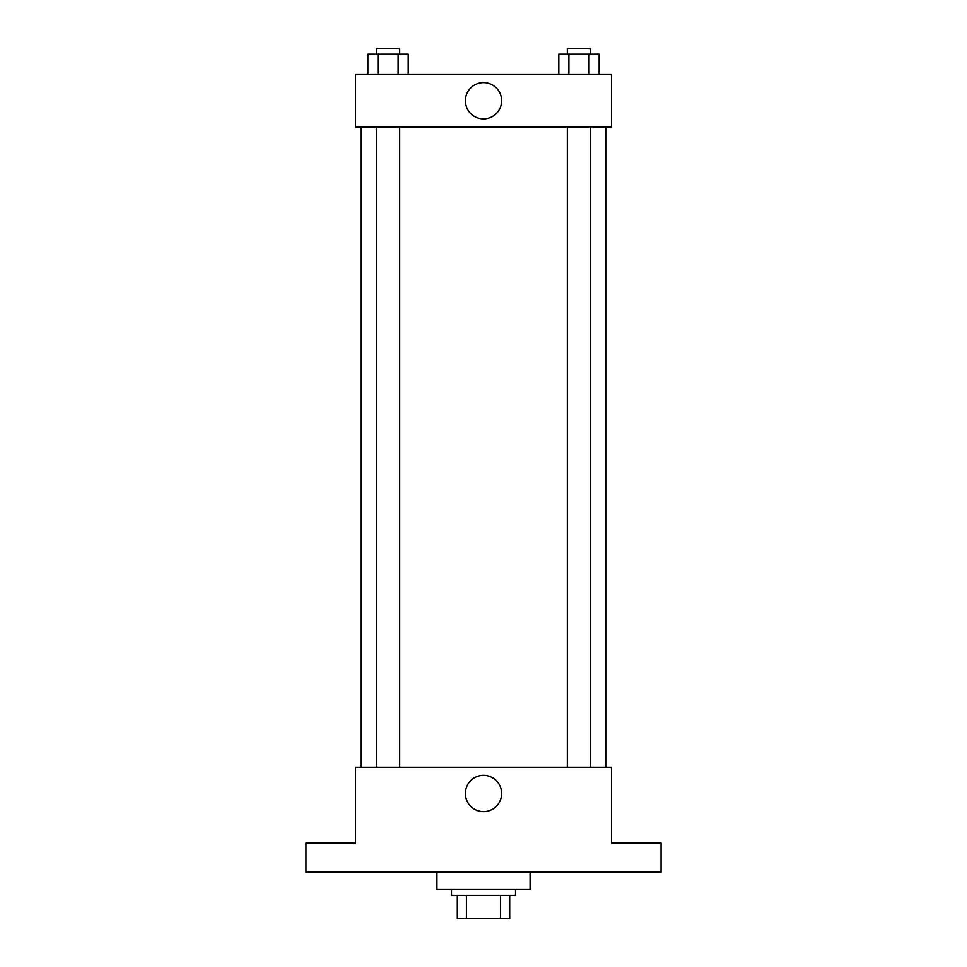 <?xml version="1.0" encoding="UTF-8"?>
<svg xmlns="http://www.w3.org/2000/svg" width="967" height="967" viewBox="0 0 967 967"><rect width="100%" height="100%" fill="white"/><g stroke="black" fill="none" stroke-linecap="round" stroke-linejoin="round"><path stroke-width="1.45" d="M500.58 895.369L500.58 918.65L457.306 918.65L457.306 895.369M500.58 918.65L509.694 918.65L509.694 895.369L509.694 918.65M515.52 889.543L515.52 895.369L451.48 895.369L451.48 889.543M466.42 895.369L466.42 918.65M436.927 872.077L436.927 889.543L530.073 889.543L530.073 872.077M661.053 872.077L305.947 872.077L305.947 842.97L355.433 842.97L355.433 767.29L611.567 767.29L611.567 842.97L661.053 842.97L661.053 872.077M501.631 793.484A18.131 18.131 0 0 1 474.434 809.186A18.131 18.131 0 0 1 474.434 777.794A18.131 18.131 0 0 1 501.631 793.484M605.753 126.943L605.753 767.29M567.327 767.29L567.327 126.943M399.673 126.943L399.673 767.29M611.567 126.943L355.433 126.943L355.433 74.544L611.567 74.544L611.567 126.943M501.631 100.737A18.131 18.131 0 0 1 474.434 116.439A18.131 18.131 0 0 1 474.434 85.048A18.131 18.131 0 0 1 501.631 100.737M599.141 74.544L599.141 54.176L558.805 54.176L558.805 74.544M589.048 54.176L589.048 74.544M568.886 54.176L568.886 74.544M567.327 54.176L567.327 48.35L590.619 48.35L590.619 54.176M408.195 74.544L408.195 54.176L367.859 54.176L367.859 74.544M398.114 54.176L398.114 74.544M377.952 54.176L377.952 74.544M376.381 54.176L376.381 48.35L399.673 48.35L399.673 54.176M361.247 126.943L361.247 767.29M590.619 767.29L590.619 126.943M376.381 126.943L376.381 767.29"/></g></svg>
